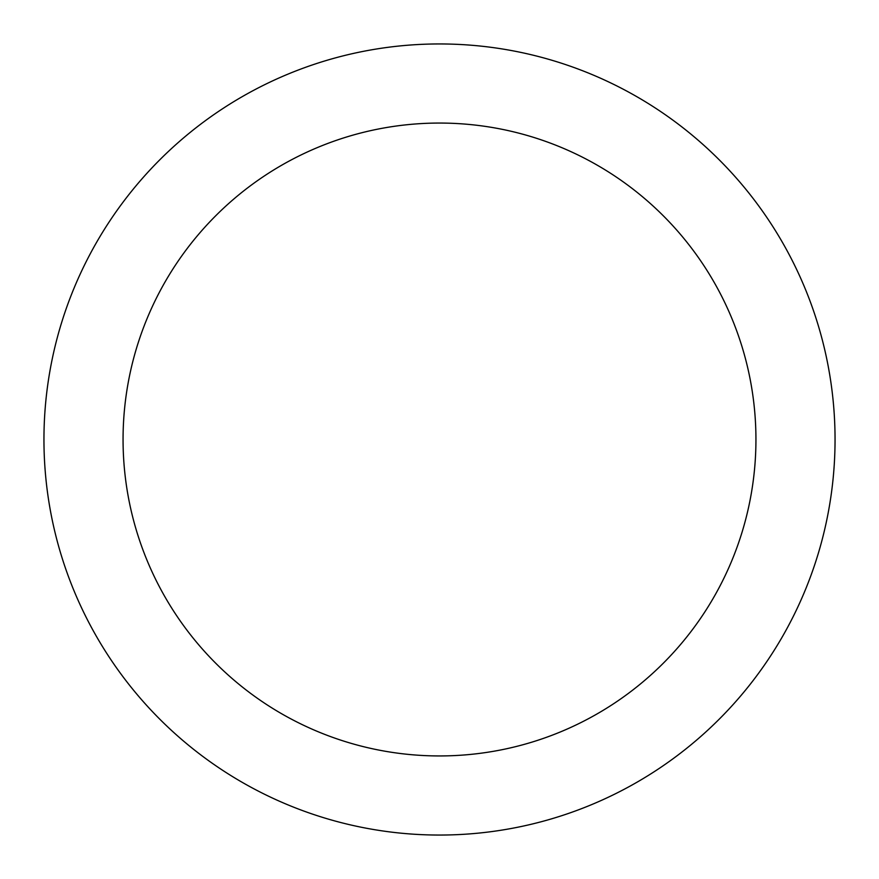 <?xml version="1.0" encoding="UTF-8"?>
<svg xmlns="http://www.w3.org/2000/svg" width="879" height="879" viewBox="0 0 879 879"><rect width="100%" height="100%" fill="white"/><g stroke="black" fill="none" stroke-linecap="round" stroke-linejoin="round"><path stroke-width="1.32" d="M439.5 123.06A316.44 316.44 0 0 1 755.94 439.5A316.44 316.44 0 0 1 439.5 755.94A316.44 316.44 0 0 1 123.06 439.5A316.44 316.44 0 0 1 439.5 123.06M439.5 43.95A395.55 395.55 0 0 1 835.05 439.5A395.55 395.55 0 0 1 439.5 835.05A395.55 395.55 0 0 1 43.95 439.5A395.55 395.55 0 0 1 439.5 43.95"/></g></svg>

